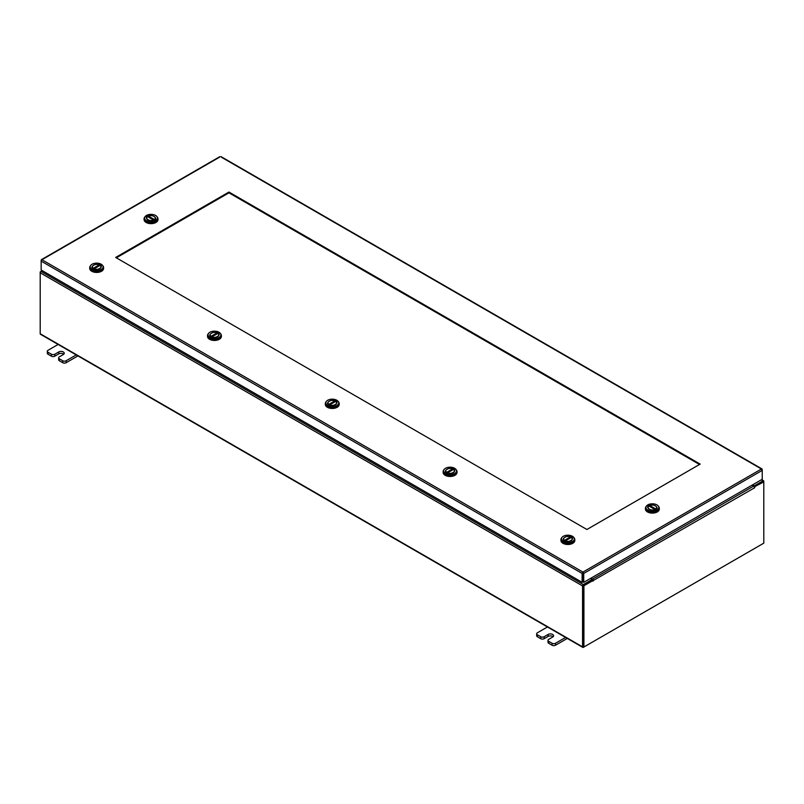<?xml version="1.0" encoding="UTF-8"?>
<svg xmlns="http://www.w3.org/2000/svg" width="804" height="804" viewBox="0 0 804 804"><rect width="100%" height="100%" fill="white"/><g stroke="black" fill="none" stroke-linecap="round" stroke-linejoin="round"><path stroke-width="1.21" d="M58.441 344.273L48.039 350.283A2.432 1.407 0 0 0 47.325 351.268A2.432 1.407 0 0 0 48.039 352.263L51.396 354.202A2.432 1.407 0 0 0 54.833 354.202L58.782 351.931A3.206 1.849 180 0 1 62.27 351.529A3.206 1.849 180 0 1 64.25 353.237A3.206 1.849 180 0 1 63.315 354.544L59.365 356.815A2.432 1.407 0 0 0 58.652 357.81A2.432 1.407 0 0 0 59.365 358.805L62.722 360.745A2.432 1.407 0 0 0 66.169 360.745L76.561 354.735M59.365 358.805L59.365 360.775L62.722 362.704L62.722 360.745M66.169 360.745L66.169 362.704L77.938 355.911M48.039 352.263L48.039 354.232L51.396 356.172L51.396 354.202M48.039 354.232A2.432 1.407 180 0 1 47.325 353.237L47.325 351.268M66.169 362.704A2.432 1.407 180 0 1 62.722 362.704M59.365 360.775A2.432 1.407 180 0 1 58.652 359.78L58.652 357.81M54.833 354.202L54.833 356.172L58.782 353.891A3.206 1.849 180 0 1 63.757 354.222M54.833 356.172A2.432 1.407 180 0 1 51.396 356.172M699.5 464.491L228.959 192.829L116.359 257.833M586.9 529.494L700.173 464.099L228.959 192.045L115.675 257.441L586.9 529.494M219.653 157.132L41.939 259.732L582.94 572.076L583.744 573.443L582.94 572.076L582.126 573.443L582.81 573.051L582.81 581.945L582.126 582.337L582.126 573.443L41.155 261.119L41.396 260.315M582.81 573.945A1.126 0.653 120 0 0 582.96 573.322L582.81 573.051M582.126 582.337L41.155 270.013L41.155 260.184L41.939 259.732M762.001 469.596L761.448 469.003L762.232 470.39L762.232 479.284L583.744 582.337L583.744 573.443L762.232 470.39L762.232 469.456L221.261 157.132M583.061 573.051L583.061 581.945L583.744 582.337M228.959 192.829L228.959 192.045M42.3 270.667L40.994 271.42A1.126 0.653 -60 0 0 40.2 272.797L40.2 333.74A1.126 0.653 -60 0 0 40.431 334.253L582.789 647.391A1.126 0.653 120 0 0 583.352 647.331L763.006 543.615A1.126 0.653 120 0 0 763.006 543.604M582.789 647.391A1.126 0.653 120 0 1 582.558 646.868L582.558 585.925A1.126 0.653 120 0 1 583.352 584.548L592.076 579.513L590.357 578.518M583.352 585.332L592.076 580.297L592.076 579.513M752.564 484.872L754.283 485.867L763.006 480.832A1.126 0.653 120 0 1 763.569 480.772L761.609 479.646M754.001 486.48L763.086 481.606M754.283 485.867L754.283 486.641M583.272 646.557L583.242 585.533M763.569 480.772A1.126 0.653 120 0 1 763.8 481.284L763.8 481.928L754.252 486.892M40.431 272.013L40.994 271.42L583.352 584.548M582.558 585.925L40.2 272.797L40.2 271.873M592.98 580.548L583.915 585.784L583.242 585.392L592.307 580.156L593.03 581.191L593.322 580.488A1.126 0.653 -120 0 0 592.528 579.121L590.92 578.187M592.649 580.357L592.076 579.644M751.991 485.194L753.599 486.118A1.126 0.653 60 0 1 754.393 487.495L754.735 487.164M583.915 585.784L583.915 647.009L763.8 543.152L763.8 481.928L763.127 481.546L754.162 486.711M583.242 585.392L583.242 646.617L583.915 647.009M547.785 626.798L537.384 632.798A2.432 1.407 0 0 0 536.67 633.793A2.432 1.407 0 0 0 537.384 634.788L540.74 636.718A2.432 1.407 0 0 0 544.177 636.718L548.127 634.446A3.206 1.849 180 0 1 551.614 634.044A3.206 1.849 180 0 1 553.594 635.753A3.206 1.849 180 0 1 552.649 637.059L548.71 639.341A2.432 1.407 0 0 0 547.996 640.336A2.432 1.407 0 0 0 548.71 641.331L552.067 643.26A2.432 1.407 0 0 0 555.514 643.26L565.905 637.26M548.71 641.331L548.71 643.29L552.067 645.23L552.067 643.26M555.514 643.26L555.514 645.23L567.282 638.436M537.384 634.788L537.384 636.758L540.74 638.688L540.74 636.718M537.384 636.758A2.432 1.407 180 0 1 536.67 635.763L536.67 633.793M555.514 645.23A2.432 1.407 180 0 1 552.067 645.23M548.71 643.29A2.432 1.407 180 0 1 547.996 642.295L547.996 640.336M544.177 636.718L544.177 638.688L548.127 636.416A3.206 1.849 180 0 1 553.102 636.738M544.177 638.688A2.432 1.407 180 0 1 540.74 638.688M656.928 510.158A6.442 3.718 -0 0 0 658.255 506.007A6.442 3.718 -0 0 0 647.813 504.892A6.442 3.718 -0 0 0 646.486 506.007A6.442 3.718 -0 0 0 648.717 510.59A6.442 3.718 -0 0 0 656.928 510.158M646.285 506.299A6.934 4.01 -0 0 0 646.034 506.59A6.934 4.01 -0 0 0 645.431 508.228A6.934 4.01 -0 0 0 649.712 511.927A6.934 4.01 -0 0 0 657.28 511.053A6.934 4.01 -0 0 0 659.31 508.228A6.934 4.01 -0 0 0 658.707 506.59A6.934 4.01 -0 0 0 658.456 506.299M645.431 508.228L645.431 509.093A6.934 4.01 -0 0 0 649.712 512.791A6.934 4.01 -0 0 0 657.28 511.927A6.934 4.01 -0 0 0 659.31 509.093L659.31 508.228M649.843 506.58L649.843 505.555A4.251 2.452 180 0 1 654.285 505.334A4.251 2.452 180 0 1 656.617 507.525A4.251 2.452 180 0 1 655.793 508.982L655.793 509.183M654.898 509.666L654.898 509.495A4.251 2.452 180 0 1 650.456 509.716A4.251 2.452 180 0 1 648.124 507.525A4.251 2.452 180 0 1 648.959 506.068L654.898 509.495M649.843 505.555L655.793 508.982M563.313 541.544A6.442 3.718 0 0 0 571.523 541.976A6.442 3.718 0 0 0 573.754 537.394A6.442 3.718 0 0 0 572.428 536.288A6.442 3.718 0 0 0 561.996 537.394A6.442 3.718 0 0 0 563.313 541.544M561.795 537.685A6.934 4.01 0 0 0 561.544 537.976A6.934 4.01 0 0 0 560.931 539.615A6.934 4.01 0 0 0 562.971 542.449A6.934 4.01 0 0 0 570.528 543.313A6.934 4.01 0 0 0 574.81 539.615A6.934 4.01 0 0 0 574.207 537.976A6.934 4.01 0 0 0 573.955 537.685M560.931 539.615L560.931 540.489A6.934 4.01 0 0 0 562.971 543.313A6.934 4.01 0 0 0 570.528 544.187A6.934 4.01 0 0 0 574.81 540.489L574.81 539.615M565.343 540.891L571.292 537.454A4.251 2.452 180 0 1 572.116 538.911A4.251 2.452 180 0 1 569.785 541.102A4.251 2.452 180 0 1 565.343 540.891L565.343 541.052M564.458 540.579L564.458 540.368A4.251 2.452 180 0 1 563.624 538.911A4.251 2.452 180 0 1 565.956 536.73A4.251 2.452 180 0 1 570.398 536.941L570.398 537.976M564.458 540.368L570.398 536.941M146.469 215.442A6.442 3.718 -0 0 0 145.142 216.557A6.442 3.718 -0 0 0 147.373 221.14A6.442 3.718 -0 0 0 155.584 220.708A6.442 3.718 -0 0 0 156.901 216.557A6.442 3.718 -0 0 0 146.469 215.442M144.941 216.849A6.934 4.01 -0 0 0 144.69 217.14A6.934 4.01 -0 0 0 144.087 218.778A6.934 4.01 -0 0 0 148.368 222.477A6.934 4.01 -0 0 0 155.926 221.602A6.934 4.01 -0 0 0 157.966 218.778A6.934 4.01 -0 0 0 157.353 217.14A6.934 4.01 -0 0 0 157.102 216.849M144.087 218.778L144.087 219.643A6.934 4.01 -0 0 0 148.368 223.341A6.934 4.01 -0 0 0 155.926 222.477A6.934 4.01 -0 0 0 157.966 219.643L157.966 218.778M153.544 220.216L153.544 220.045A4.251 2.452 180 0 1 149.112 220.266A4.251 2.452 180 0 1 146.78 218.075A4.251 2.452 180 0 1 147.604 216.618L153.544 220.045M148.499 217.13L148.499 216.105A4.251 2.452 180 0 1 152.941 215.884A4.251 2.452 180 0 1 155.272 218.075A4.251 2.452 180 0 1 154.438 219.532L154.438 219.733M148.499 216.105L154.438 219.532M209.904 337.499A6.442 3.718 0 0 0 218.115 337.941A6.442 3.718 0 0 0 220.336 333.358A6.442 3.718 0 0 0 219.01 332.243A6.442 3.718 0 0 0 208.578 333.358A6.442 3.718 0 0 0 209.904 337.499M208.377 333.65A6.934 4.01 0 0 0 208.125 333.941A6.934 4.01 0 0 0 207.522 335.569A6.934 4.01 0 0 0 209.553 338.404A6.934 4.01 0 0 0 217.11 339.278A6.934 4.01 0 0 0 221.391 335.569A6.934 4.01 0 0 0 220.788 333.941A6.934 4.01 0 0 0 220.537 333.65M207.522 335.569L207.522 336.444A6.934 4.01 0 0 0 209.553 339.278A6.934 4.01 0 0 0 217.11 340.142A6.934 4.01 0 0 0 221.391 336.444L221.391 335.569M211.934 336.846L217.874 333.419A4.251 2.452 180 0 1 218.708 334.876A4.251 2.452 180 0 1 216.366 337.067A4.251 2.452 180 0 1 211.934 336.846L211.934 337.017M211.04 336.534L211.04 336.333A4.251 2.452 180 0 1 210.206 334.876A4.251 2.452 180 0 1 212.547 332.685A4.251 2.452 180 0 1 216.979 332.896L216.979 333.931M211.04 336.333L216.979 332.896M327.71 405.517A6.442 3.718 0 0 0 335.911 405.95A6.442 3.718 0 0 0 338.142 401.367A6.442 3.718 0 0 0 336.816 400.261A6.442 3.718 0 0 0 326.384 401.367A6.442 3.718 0 0 0 327.71 405.517M326.183 401.658A6.934 4.01 0 0 0 325.932 401.95A6.934 4.01 0 0 0 325.329 403.588A6.934 4.01 0 0 0 327.359 406.422A6.934 4.01 0 0 0 334.916 407.286A6.934 4.01 0 0 0 339.198 403.588A6.934 4.01 0 0 0 338.595 401.95A6.934 4.01 0 0 0 338.343 401.658M325.329 403.588L325.329 404.452A6.934 4.01 0 0 0 327.359 407.286A6.934 4.01 0 0 0 334.916 408.161A6.934 4.01 0 0 0 339.198 404.452L339.198 403.588M329.74 404.864L335.68 401.427A4.251 2.452 180 0 1 336.514 402.884A4.251 2.452 180 0 1 334.173 405.075A4.251 2.452 180 0 1 329.74 404.864L329.74 405.025M328.846 404.553L328.846 404.342A4.251 2.452 180 0 1 328.012 402.884A4.251 2.452 180 0 1 330.354 400.693A4.251 2.452 180 0 1 334.786 400.915L334.786 401.94M328.846 404.342L334.786 400.915M445.516 473.536A6.442 3.718 0 0 0 453.717 473.968A6.442 3.718 0 0 0 455.948 469.385A6.442 3.718 0 0 0 454.622 468.27A6.442 3.718 0 0 0 444.19 469.385A6.442 3.718 0 0 0 445.516 473.536M443.989 469.677A6.934 4.01 0 0 0 443.738 469.968A6.934 4.01 0 0 0 443.135 471.606A6.934 4.01 0 0 0 445.165 474.43A6.934 4.01 0 0 0 452.722 475.305A6.934 4.01 0 0 0 457.004 471.606A6.934 4.01 0 0 0 456.401 469.968A6.934 4.01 0 0 0 456.149 469.677M443.135 471.606L443.135 472.471A6.934 4.01 0 0 0 445.165 475.305A6.934 4.01 0 0 0 452.722 476.169A6.934 4.01 0 0 0 457.004 472.471L457.004 471.606M447.547 472.873L453.486 469.446A4.251 2.452 180 0 1 454.32 470.903A4.251 2.452 180 0 1 451.979 473.094A4.251 2.452 180 0 1 447.547 472.873L447.547 473.043M446.652 472.561L446.652 472.36A4.251 2.452 180 0 1 445.818 470.903A4.251 2.452 180 0 1 448.15 468.712A4.251 2.452 180 0 1 452.592 468.933L452.592 469.958M446.652 472.36L452.592 468.933M92.098 269.491A6.442 3.718 0 0 0 100.309 269.923A6.442 3.718 0 0 0 102.53 265.34A6.442 3.718 0 0 0 101.203 264.225A6.442 3.718 0 0 0 90.772 265.34A6.442 3.718 0 0 0 92.098 269.491M90.571 265.632A6.934 4.01 0 0 0 90.319 265.923A6.934 4.01 0 0 0 89.716 267.561A6.934 4.01 0 0 0 91.746 270.395A6.934 4.01 0 0 0 99.304 271.26A6.934 4.01 0 0 0 103.585 267.561A6.934 4.01 0 0 0 102.982 265.923A6.934 4.01 0 0 0 102.731 265.632M89.716 267.561L89.716 268.425A6.934 4.01 0 0 0 91.746 271.26A6.934 4.01 0 0 0 99.304 272.134A6.934 4.01 0 0 0 103.585 268.425L103.585 267.561M94.128 268.827L100.068 265.4A4.251 2.452 180 0 1 100.902 266.858A4.251 2.452 180 0 1 98.57 269.049A4.251 2.452 180 0 1 94.128 268.827L94.128 268.998M93.234 268.516L93.234 268.315A4.251 2.452 180 0 1 92.4 266.858A4.251 2.452 180 0 1 94.741 264.667A4.251 2.452 180 0 1 99.173 264.888L99.173 265.913M93.234 268.315L99.173 264.888M58.782 351.931L58.782 353.891M582.94 572.076L761.448 469.003M761.287 479.837L763.006 480.832M582.558 646.868L40.2 333.74M592.528 579.121L753.599 486.118M754.735 487.696L593.322 580.488M548.127 634.446L548.127 636.416M649.059 506.128A4.321 2.492 180 0 1 649.31 505.967A4.321 2.492 180 0 1 649.843 505.706M656.556 507.103A4.321 2.492 180 0 1 656.697 507.736A4.321 2.492 180 0 1 655.602 509.394C660.607 507.837 651.823 502.771 649.129 505.656C644.135 507.213 652.918 512.279 655.612 509.394M649.22 509.445A4.321 2.492 180 0 1 648.044 507.736A4.321 2.492 180 0 1 648.185 507.103M570.398 537.102A4.321 2.492 180 0 1 570.93 537.363A4.321 2.492 180 0 1 571.182 537.514M572.056 538.499A4.321 2.492 180 0 1 572.197 539.122A4.321 2.492 180 0 1 571.021 540.841M564.629 540.79C567.322 543.675 576.106 538.6 571.111 537.042C568.418 534.157 559.634 539.233 564.629 540.79M564.639 540.78A4.321 2.492 180 0 1 563.544 539.122A4.321 2.492 180 0 1 563.684 538.499M147.876 219.994A4.321 2.492 180 0 1 146.7 218.286A4.321 2.492 180 0 1 146.841 217.653M147.715 216.678A4.321 2.492 180 0 1 147.966 216.517A4.321 2.492 180 0 1 148.499 216.256M147.785 216.206C142.79 217.763 151.564 222.829 154.267 219.944C159.262 218.386 150.479 213.321 147.785 216.206M155.212 217.653A4.321 2.492 180 0 1 155.353 218.286A4.321 2.492 180 0 1 154.257 219.944M216.979 333.057A4.321 2.492 180 0 1 217.512 333.318A4.321 2.492 180 0 1 217.773 333.479M218.638 334.454A4.321 2.492 180 0 1 218.778 335.087A4.321 2.492 180 0 1 217.603 336.796M211.221 336.745C213.914 339.63 222.698 334.554 217.693 333.007C215 330.112 206.216 335.188 211.221 336.745A4.321 2.492 180 0 1 210.135 335.087A4.321 2.492 180 0 1 210.276 334.454M334.786 401.065A4.321 2.492 180 0 1 335.318 401.327A4.321 2.492 180 0 1 335.569 401.487M336.444 402.462A4.321 2.492 180 0 1 336.585 403.095A4.321 2.492 180 0 1 335.409 404.814M329.027 404.754C331.72 407.648 340.504 402.573 335.499 401.015C332.806 398.131 324.022 403.206 329.027 404.754A4.321 2.492 180 0 1 327.942 403.095A4.321 2.492 180 0 1 328.072 402.462M452.592 469.084A4.321 2.492 180 0 1 453.124 469.345A4.321 2.492 180 0 1 453.376 469.506M454.25 470.481A4.321 2.492 180 0 1 454.391 471.114A4.321 2.492 180 0 1 453.215 472.822M446.823 472.772C449.526 475.656 458.3 470.591 453.305 469.033C450.612 466.149 441.828 471.214 446.823 472.772A4.321 2.492 180 0 1 445.738 471.114A4.321 2.492 180 0 1 445.878 470.481M99.173 265.039A4.321 2.492 180 0 1 99.706 265.3A4.321 2.492 180 0 1 99.967 265.461M100.842 266.436A4.321 2.492 180 0 1 100.982 267.069A4.321 2.492 180 0 1 99.796 268.777M93.415 268.727C96.108 271.611 104.892 266.546 99.887 264.988C97.194 262.104 88.41 267.169 93.415 268.727A4.321 2.492 180 0 1 92.329 267.069A4.321 2.492 180 0 1 92.47 266.436M221.03 156.609L762.011 468.943M41.386 259.672L219.894 156.609M656.697 507.736L655.481 509.384C651.612 510.62 649.129 510.078 648.044 507.736M658.255 506.007L658.707 506.59M646.486 506.007L646.034 506.59M656.617 507.525L656.617 508.178M648.124 507.525L648.124 508.178M572.197 539.122C571.111 541.464 568.629 542.017 564.76 540.77L563.544 539.122M573.754 537.394L574.207 537.976M561.996 537.394L561.544 537.976M572.116 538.911L572.116 539.564M563.624 538.911L563.624 539.564M146.7 218.286C147.785 220.628 150.268 221.17 154.137 219.934L155.353 218.286M145.142 216.557L144.69 217.14M156.901 216.557L157.353 217.14M146.78 218.075L146.78 218.728M155.272 218.075L155.272 218.728M218.778 335.087C217.693 337.419 215.221 337.971 211.341 336.735L210.135 335.087M220.336 333.358L220.788 333.941M208.578 333.358L208.125 333.941M218.708 334.876L218.708 335.519M210.206 334.876L210.206 335.519M336.585 403.095C335.499 405.437 333.027 405.99 329.148 404.744L327.942 403.095M338.142 401.367L338.595 401.95M326.384 401.367L325.932 401.95M336.514 402.884L336.514 403.538M328.012 402.884L328.012 403.538M454.391 471.114C453.305 473.445 450.833 473.998 446.954 472.762L445.738 471.114M455.948 469.385L456.401 469.968M444.19 469.385L443.738 469.968M454.32 470.903L454.32 471.556M445.818 470.903L445.818 471.556M100.982 267.069C99.897 269.41 97.415 269.953 93.545 268.717L92.329 267.069M102.53 265.34L102.982 265.923M90.772 265.34L90.319 265.923M100.902 266.858L100.902 267.511M92.4 266.858L92.4 267.511"/></g></svg>
